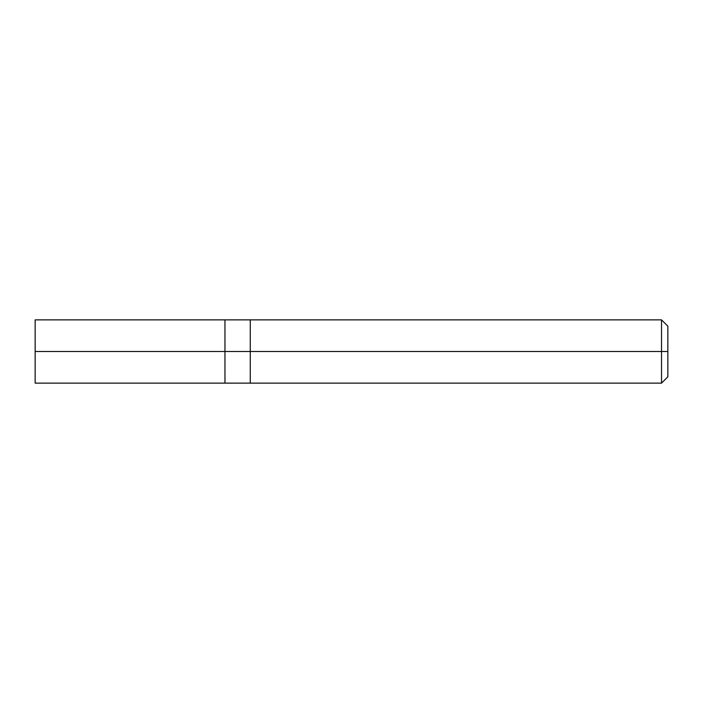 <?xml version="1.0" encoding="UTF-8"?>
<svg xmlns="http://www.w3.org/2000/svg" width="703" height="703" viewBox="0 0 703 703"><rect width="100%" height="100%" fill="white"/><g stroke="black" fill="none" stroke-linecap="round" stroke-linejoin="round"><path stroke-width="0.53" stroke-dasharray="3.52 2.64" d="M224.96 351.5L224.96 383.135L224.96 319.865L224.96 383.135L224.96 351.5L35.15 351.5L35.15 319.865L35.15 351.5L224.96 351.5L224.96 319.874L224.96 351.5L224.96 319.874L224.96 351.5L250.268 351.5L250.268 319.865L250.268 351.5L250.268 319.865L250.268 351.5L661.523 351.5L661.523 319.865L661.523 351.5L661.523 319.865L661.523 351.5L667.85 351.5L667.85 326.192L667.85 376.808L667.85 351.5L661.523 351.5L661.523 383.135L661.523 351.5L250.268 351.5L250.268 383.126L250.268 351.5L224.96 351.5L224.96 383.126L224.96 351.5M35.15 351.5L35.15 383.135L35.15 351.5M250.268 351.5L250.268 383.135L250.268 351.5M661.523 351.5L661.523 383.135L661.523 351.5"/><path stroke-width="1.05" d="M224.96 351.5L224.96 383.135L224.96 319.865L224.96 351.5L35.15 351.5L35.15 319.865L35.15 383.135L35.15 351.5L224.96 351.5L224.96 383.135L224.96 319.874L224.96 383.126L224.96 351.5L250.268 351.5L250.268 319.874L250.268 351.5L224.96 351.5M667.85 351.5L667.85 376.808L667.85 326.192L667.85 351.5L661.523 351.5L661.523 319.865L661.523 351.5L250.268 351.5L250.268 319.865L250.268 383.135L250.268 351.5L661.523 351.5L661.523 319.865L661.523 383.135L661.523 351.5L661.523 383.135L661.523 351.5L667.85 351.5L667.85 376.808L667.85 351.5M35.15 319.865L661.523 319.865L667.85 326.192M35.15 383.135L661.523 383.135L667.85 376.808"/></g></svg>
